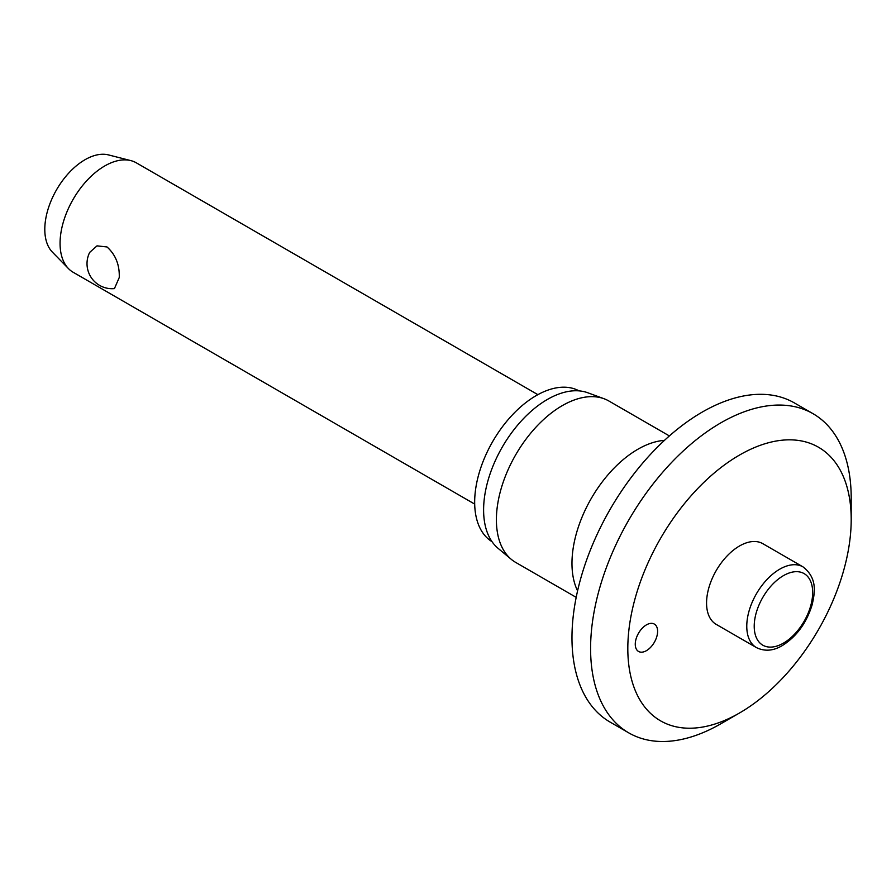<?xml version="1.0" encoding="UTF-8"?>
<svg xmlns="http://www.w3.org/2000/svg" width="896" height="896" viewBox="0 0 896 896"><rect width="100%" height="100%" fill="white"/><g stroke="black" fill="none" stroke-linecap="round" stroke-linejoin="round"><path stroke-width="1.34" d="M851.2 519.546A157.954 91.19 120 0 0 739.514 455.056A157.954 91.19 120 0 0 627.816 648.514A157.954 91.19 120 0 0 739.514 712.992A157.954 91.19 120 0 0 851.2 519.546L851.2 498.053A184.274 106.389 120 0 0 813.03 413.694A184.274 106.389 120 0 0 671.026 463.064A184.274 106.389 120 0 0 590.587 648.514A184.274 106.389 120 0 0 628.757 732.872A184.274 106.389 120 0 0 720.899 723.744L739.514 712.992M813.03 413.694L794.416 402.942A184.274 106.389 120 0 0 652.411 452.312A184.274 106.389 120 0 0 571.973 637.762A184.274 106.389 120 0 0 610.142 722.12L628.757 732.872M669.39 435.938L608.888 401.005A93.195 53.805 120 0 0 604.027 398.731A93.195 53.805 120 0 0 534.083 429.24A93.195 53.805 120 0 0 496.395 519.758A93.195 53.805 120 0 0 511.302 559.35A93.195 53.805 120 0 0 515.704 562.419L576.195 597.352M604.027 398.731L587.81 392.773A90.227 52.091 120 0 0 520.083 422.307A90.227 52.091 120 0 0 483.605 509.958A90.227 52.091 120 0 0 498.03 548.285L511.302 559.35M579.085 390.88A87.069 50.277 120 0 0 512.232 415.061A87.069 50.277 120 0 0 474.667 502.219A87.069 50.277 120 0 0 492.016 541.677M657.608 631.322A15.792 9.117 -60 0 1 650.709 647.214A15.792 9.117 -60 0 1 638.534 651.448A15.792 9.117 -60 0 1 635.264 644.213A15.792 9.117 -60 0 1 642.163 628.32A15.792 9.117 -60 0 1 654.338 624.086A15.792 9.117 -60 0 1 657.608 631.322M756.426 647.595L716.218 624.378A46.592 26.902 -60 0 1 706.563 603.053A46.592 26.902 -60 0 1 726.902 556.158A46.592 26.902 -60 0 1 762.81 543.67L803.018 566.888A46.592 26.902 120 0 0 779.722 569.195A46.592 26.902 120 0 0 746.771 626.27A46.592 26.902 120 0 0 756.426 647.595C764.725 651.616 773.371 650.944 782.354 645.546C796.6 636.541 806.523 623 812.09 604.934C815.114 591.965 817.298 578.01 803.018 566.888M537.869 394.654L136.326 162.837A63.179 36.478 120 0 0 130.861 160.619A63.179 36.478 120 0 0 84.381 183.378A63.179 36.478 120 0 0 60.066 243.342A63.179 36.478 120 0 0 68.499 268.643A63.179 36.478 120 0 0 73.147 272.261L474.69 504.09M119.258 277.514L114.43 288.602A25.066 25.066 0 0 1 89.69 252.381L97.014 245.862L107.016 246.96C115.595 254.677 119.672 264.858 119.258 277.514M130.861 160.619L108.517 154.918A56.862 32.827 120 0 0 66.685 175.403A56.862 32.827 120 0 0 44.8 229.365A56.862 32.827 120 0 0 52.394 252.134L68.499 268.643M664.474 440.373A93.195 53.805 120 0 0 571.973 563.394A93.195 53.805 120 0 0 577.584 590.867M754.219 626.27A41.328 23.867 120 0 0 783.44 643.138A41.328 23.867 120 0 0 812.672 592.525A41.328 23.867 120 0 0 783.44 575.646A41.328 23.867 120 0 0 754.219 626.27"/></g></svg>
